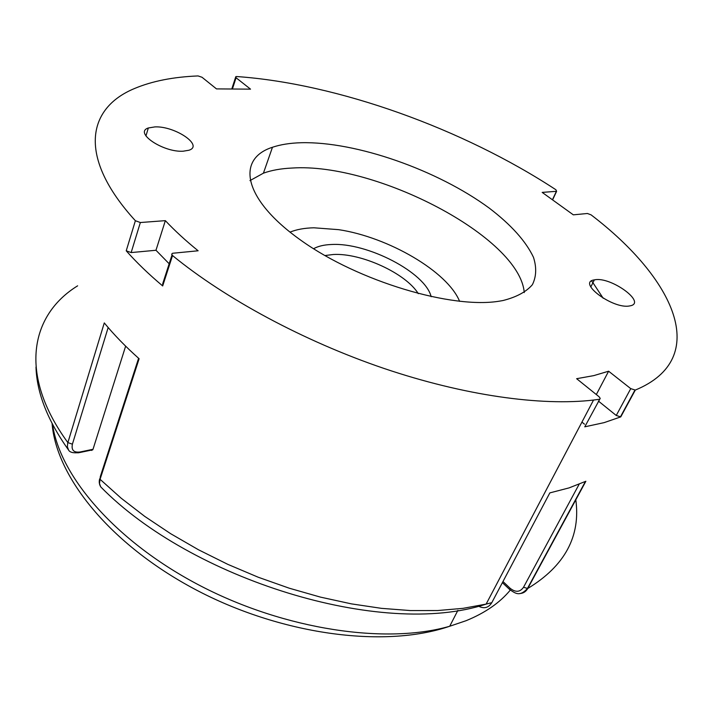<?xml version="1.0" encoding="UTF-8"?>
<svg xmlns="http://www.w3.org/2000/svg" width="713" height="713" viewBox="0 0 713 713"><rect width="100%" height="100%" fill="white"/><g stroke="black" fill="none" stroke-linecap="round" stroke-linejoin="round"><path stroke-width="1.07" d="M594.785 279.799C611.201 276.457 647.582 303.239 629.766 305.904L629.668 305.922C613.064 309.495 576.576 282.25 594.348 279.879L594.785 279.799M598.394 401.062L616.255 415.474L620.765 416.882L604.107 422.64L584.767 426.829L600.221 398.371L599 396.695L576.63 378.692L593.751 375.626L608.617 371.206L596.335 394.547M125.64 346.161L93.011 449.288L91.594 450.438M154.935 126.896C175.033 125.934 203.998 145.559 188.954 150.238L183.107 151.209C163.081 152.493 133.643 132.609 148.322 127.983L154.935 126.896M301.153 142.725C356.045 141.343 437.675 170.095 489.323 208.169C511.141 224.827 525.855 241.217 533.484 257.322C536.737 267.553 536.363 276.68 532.379 284.71C526.212 291.875 516.39 297.152 502.906 300.556L500.063 301.046C452.461 309.433 358.505 281.457 301.029 240.379C243.133 199.417 235.718 158.972 272.464 147.261C280.53 144.552 290.093 143.037 301.153 142.725M249.942 180.63L263.418 173.179C271.484 170.255 281.029 168.544 292.045 168.045C375.68 162.314 519.813 237.099 524.251 292.58M591.558 280.958L592.913 282.74M593.154 283.061L603.198 298.266M519.617 593.537C523.155 593.439 525.864 591.754 527.736 588.492L585.863 481.266L569.134 487.87L549.839 492.897L491.81 602.663C488.441 608.011 483.824 609.08 477.96 605.881M599.33 399.289L593.546 400.046C541.069 406.232 463.94 395.519 383.754 368.363C303.613 341.072 225.139 298.685 172.528 255.548L162.68 285.949C148.625 274.113 136.477 262.402 126.228 250.807L131.147 252.571L155.978 250.263L169.168 263.774M126.228 250.807L135.381 220.727C77.352 157.208 86.897 108.153 134.597 88.483C152.11 81.122 173.268 76.933 198.071 75.934L202.002 77.254L216.476 88.893L250.53 89.152L236.065 77.762L232.554 88.546M138.598 358.274L100.301 476.649L100.07 479.305L121.121 498.164L144.73 516.39L170.621 533.672L198.446 549.75L227.795 564.348L258.231 577.236L289.3 588.216L320.502 597.129L351.384 603.866L381.473 608.349L410.358 610.56L437.639 610.542L462.987 608.349L486.132 604.098C381.473 638.83 190.594 578.769 100.72 486.872L99.49 483.592L100.07 479.305L139.115 358.737C125.648 346.75 114.035 334.807 104.285 322.918L67.682 443.236L67.37 446.784L68.617 450.126C69.945 452.505 73.68 453.308 79.82 452.523L77.895 452.853M608.617 371.206L630.747 388.638L635.301 390.073C712.51 358.131 673.883 277.999 591.059 214.845L587.396 213.49L573.323 214.836L542.183 192.394L556.612 191.298L555.908 189.756C463.245 128.928 337.864 83.626 236.698 76.541L235.807 76.63L236.065 77.762M135.381 220.727L140.354 222.527L165.345 220.647L155.978 250.263M165.345 220.647C174.694 230.593 185.621 240.637 198.125 250.78L172.573 253.267L171.655 254.176L172.528 255.548M584.491 424.182L581.942 422.087M172.002 255.022L162.751 283.605L162.68 285.949M584.767 426.829L585.525 425.403M108.162 327.543L72.405 444.181C71.211 450.153 73.751 452.755 80.043 451.997L79.82 452.523L92.788 449.814M509.866 589.722L510.036 588.198C515.517 592.574 520.009 592.271 523.511 587.28L579.143 484.225M459.6 301.349C447.586 271.555 388.264 237.117 338.693 229.666L313.907 227.795C304.487 228.017 296.519 229.47 289.995 232.144M289.924 232.081L290.637 231.877M313.568 248.73C318.114 246.172 324.13 244.755 331.625 244.497C367.302 242.402 425.474 272.562 431.151 296.715M418.29 293.667C405.866 273.346 361.188 252.848 333.327 254.496L324.887 255.548M459.324 300.726L459.689 301.367M52.557 424.422C59.91 476.614 116.335 542.335 201.004 586.122C285.592 629.927 386.437 644.588 449.716 626.246L466.079 620.702C485.17 612.904 499.902 602.699 510.285 590.097M77.628 285.824C30.32 315.003 18.101 374.539 67.86 442.604L72.405 444.181M593.546 400.046L486.132 604.098L491.81 602.663M140.354 222.527L131.147 252.571M616.255 415.474L630.747 388.638M552.584 199.471L556.39 191.325M635.301 390.073L620.765 416.882M523.511 587.28L527.736 588.492C564.874 565.962 580.881 536.238 575.747 499.332M80.043 451.997L93.011 449.288M502.986 581.523L510.036 588.198M52.076 423.495C56.345 477.166 110.185 544.188 194.729 589.17C279.024 634.071 383.184 649.062 449.716 626.246L457.898 610.346M552.735 199.578L556.612 191.298M231.93 88.537L235.602 77.271M620.381 416.98L634.909 390.163M263.418 173.179L272.464 147.261M148.322 127.983L145.933 135.969M35.989 367.052C36.791 392.934 47.664 420.617 68.617 450.126M99.686 478.851C98.857 481.614 99.205 484.287 100.729 486.872M502.389 582.646L509.813 589.669C515.276 593.207 519.492 597.093 527.344 588.644L585.426 481.471M594.348 279.879L590.801 286.965"/></g></svg>
